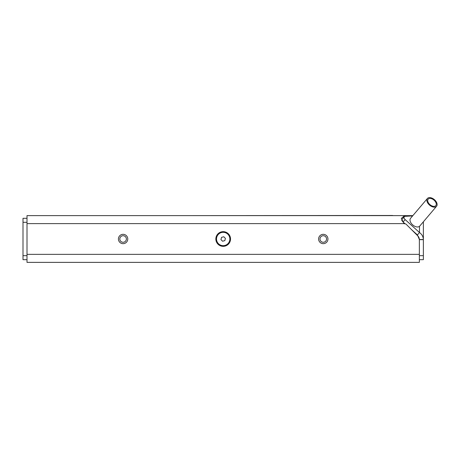 <?xml version="1.0" encoding="UTF-8"?>
<svg xmlns="http://www.w3.org/2000/svg" width="460" height="460" viewBox="0 0 460 460"><rect width="100%" height="100%" fill="white"/><g stroke="black" fill="none" stroke-linecap="round" stroke-linejoin="round"><path stroke-width="0.69" d="M401.954 220.041L401.632 220.277M412.597 215.924L405.151 216.315A2.668 1.616 40.4 0 0 404.259 216.712L402.201 219.138A2.668 1.616 40.4 0 0 403.086 222.013L405.11 223.836A4.002 4.002 0 0 1 404.035 223.623A4.002 4.002 0 0 0 405.237 223.842A1.334 1.334 0 0 1 406.14 224.233L405.967 224.089M423.367 221.8L423.367 259.681L419.365 259.681M437 205.476A6.003 3.64 -139.6 0 1 436.563 206.27A6.003 3.64 -139.6 0 1 429.628 205.154A6.003 3.64 -139.6 0 1 427.409 198.49A6.003 3.64 -139.6 0 1 433.763 199.151A6.003 3.64 -139.6 0 1 437 205.476M420.371 225.325L419.485 226.331A6.003 3.64 -139.6 0 1 412.58 224.79A6.003 3.64 -139.6 0 1 410.567 218.31L427.409 198.49M419.825 225.958L419.485 226.331L419.485 232.518C421.981 234.37 423.275 236.704 423.367 239.522L419.365 239.522L417.421 234.945L419.485 232.518L405.151 219.587L403.086 222.013M404.259 216.712A2.668 1.616 40.4 0 0 405.151 219.587M411.579 229.672L417.421 234.945M419.365 239.522L419.365 262.367L27.002 262.367L27.002 215.619L405.53 215.619L405.53 216.298M119.813 238.993A3.283 3.283 0 0 1 124.735 236.152A3.283 3.283 0 0 1 124.735 241.833A3.283 3.283 0 0 1 119.813 238.993M319.993 238.993A3.283 3.283 0 0 1 324.915 236.152A3.283 3.283 0 0 1 324.915 241.833A3.283 3.283 0 0 1 319.993 238.993M392.673 215.481L192.487 215.619L392.673 215.481M223.784 236.762L225.417 238.395L224.819 240.626L222.582 241.224L220.949 239.591L221.547 237.36L223.784 236.762M216.74 237.268A6.67 6.67 0 0 1 227.901 234.272A6.67 6.67 0 0 1 224.911 245.439A6.67 6.67 0 0 1 216.74 237.268M436.166 204.959A5.002 3.036 -139.6 0 1 435.798 205.62A5.002 3.036 -139.6 0 1 430.019 204.694A5.002 3.036 -139.6 0 1 428.174 199.14A5.002 3.036 -139.6 0 1 433.464 199.686A5.002 3.036 -139.6 0 1 436.166 204.959M423.367 239.66L419.365 239.66A5.336 5.336 0 0 0 417.801 235.894L406.14 224.233M412.861 215.619L404.512 215.677L404.518 216.493M405.225 216.315L405.214 215.631M27.002 218.31L23 218.31L23 222.312L27.002 222.312M27.002 255.674L23 255.674L23 259.681L27.002 259.681M23 255.674L23 222.312M230.523 238.993A7.343 7.343 0 0 1 219.512 245.352A7.343 7.343 0 0 1 219.512 232.639A7.343 7.343 0 0 1 230.523 238.993M327.945 238.993A4.669 4.669 0 0 1 320.942 243.041A4.669 4.669 0 0 1 320.942 234.951A4.669 4.669 0 0 1 327.945 238.993M127.765 238.993A4.669 4.669 0 0 1 120.756 243.041A4.669 4.669 0 0 1 120.756 234.951A4.669 4.669 0 0 1 127.765 238.993M404.875 223.623L404.035 223.623L401.344 218.402L404.512 215.677M423.367 255.674L419.365 255.674M404.035 223.623L27.002 223.623M27.002 254.363L419.365 254.363M436.563 206.27L419.721 226.09"/></g></svg>
